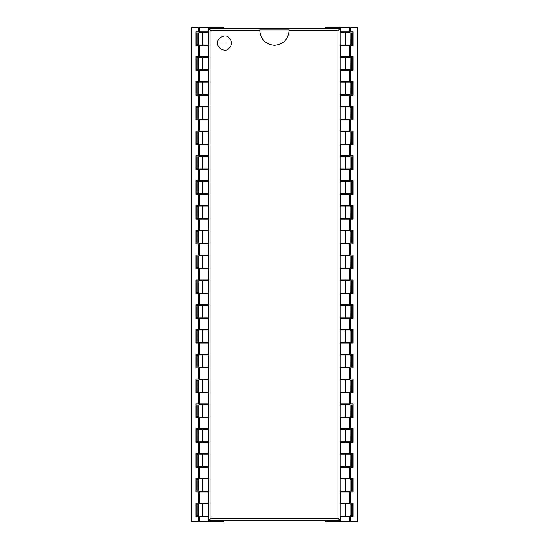 <?xml version="1.0" encoding="UTF-8"?>
<svg xmlns="http://www.w3.org/2000/svg" width="549" height="549" viewBox="0 0 549 549"><rect width="100%" height="100%" fill="white"/><g stroke="black" fill="none" stroke-linecap="round" stroke-linejoin="round"><path stroke-width="0.82" d="M198.813 32.865L198.731 36.282M198.731 41.168L198.813 44.586M198.717 41.168L198.717 36.303M198.649 32.865L198.711 44.586L198.649 32.865L197.166 32.865L197.166 44.586L198.649 44.586M197.166 32.865L196.096 32.865L196.096 44.586L197.166 44.586M208.538 31.842L195.993 31.842L195.993 45.512L208.538 45.512M198.333 45.512L198.333 56.65L195.993 56.65L195.993 70.32L198.333 70.32L198.333 81.451L195.993 81.451L195.993 95.121L198.333 95.121L198.333 106.252L195.993 106.252L195.993 119.922L198.333 119.922L198.333 131.053L195.993 131.053L195.993 144.723L198.333 144.723L198.333 155.854L195.993 155.854L195.993 169.531L198.333 169.531L198.333 180.662L195.993 180.662L195.993 194.332L198.333 194.332L198.333 205.463L195.993 205.463L195.993 219.133L198.333 219.133L198.333 230.264L195.993 230.264L195.993 243.934L198.333 243.934L198.333 255.065L195.993 255.065L195.993 268.736L198.333 268.736L198.333 279.873L195.993 279.873L195.993 293.543L198.333 293.543L198.333 304.674L195.993 304.674L195.993 318.345L198.333 318.345L198.333 329.475L195.993 329.475L195.993 343.146L198.333 343.146L198.333 354.277L195.993 354.277L195.993 367.947L198.333 367.947L198.333 379.084L195.993 379.084L195.993 392.755L198.333 392.755L198.333 403.886L195.993 403.886L195.993 417.556L198.333 417.556L198.333 428.687L195.993 428.687L195.993 442.357L198.333 442.357L198.333 453.488L195.993 453.488L195.993 467.158L198.333 467.158L198.333 478.289L195.993 478.289L195.993 491.966L198.333 491.966L198.333 503.097L195.993 503.097L195.993 516.767L198.333 516.767L198.333 521.55L191.498 521.55L191.498 27.45L223.477 27.45L223.477 28.232M199.802 27.45L199.802 31.842M199.802 45.512L199.802 56.65L198.333 56.65M208.538 56.65L199.802 56.65M198.333 70.32L208.538 70.32M199.802 70.32L199.802 81.451L198.333 81.451M208.538 81.451L199.802 81.451M198.333 95.121L208.538 95.121M199.802 95.121L199.802 106.252L198.333 106.252M208.538 106.252L199.802 106.252M198.333 119.922L208.538 119.922M199.802 119.922L199.802 131.053L198.333 131.053M208.538 131.053L199.802 131.053M198.333 144.723L208.538 144.723M199.802 144.723L199.802 155.854L198.333 155.854M208.538 155.854L199.802 155.854M198.333 169.531L208.538 169.531M199.802 169.531L199.802 180.662L198.333 180.662M208.538 180.662L199.802 180.662M198.333 194.332L208.538 194.332M199.802 194.332L199.802 205.463L198.333 205.463M208.538 205.463L199.802 205.463M198.333 219.133L208.538 219.133M199.802 219.133L199.802 230.264L198.333 230.264M208.538 230.264L199.802 230.264M198.333 243.934L208.538 243.934M199.802 243.934L199.802 255.065L198.333 255.065M208.538 255.065L199.802 255.065M198.333 268.736L208.538 268.736M199.802 268.736L199.802 279.873L198.333 279.873M208.538 279.873L199.802 279.873M198.333 293.543L208.538 293.543M199.802 293.543L199.802 304.674L198.333 304.674M208.538 304.674L199.802 304.674M198.333 318.345L208.538 318.345M199.802 318.345L199.802 329.475L198.333 329.475M208.538 329.475L199.802 329.475M198.333 343.146L208.538 343.146M199.802 343.146L199.802 354.277L198.333 354.277M208.538 354.277L199.802 354.277M198.333 367.947L208.538 367.947M199.802 367.947L199.802 379.084L198.333 379.084M208.538 379.084L199.802 379.084M198.333 392.755L208.538 392.755M199.802 392.755L199.802 403.886L198.333 403.886M208.538 403.886L199.802 403.886M198.333 417.556L208.538 417.556M199.802 417.556L199.802 428.687L198.333 428.687M208.538 428.687L199.802 428.687M198.333 442.357L208.538 442.357M199.802 442.357L199.802 453.488L198.333 453.488M208.538 453.488L199.802 453.488M198.333 467.158L208.538 467.158M199.802 467.158L199.802 478.289L198.333 478.289M208.538 478.289L199.802 478.289M198.333 491.966L208.538 491.966M199.802 491.966L199.802 503.097L198.333 503.097M208.538 503.097L199.802 503.097M198.333 516.767L208.538 516.767M199.802 516.767L199.802 521.55L223.477 521.55L223.477 520.768M198.333 27.45L198.333 31.842M198.333 521.55L199.802 521.55M349.198 27.45L350.667 27.45L350.667 31.842L349.198 31.842L349.198 27.45L325.523 27.45L325.523 28.232M325.523 520.768L325.523 521.55L357.502 521.55L357.502 27.45L350.667 27.45M340.366 516.767L349.198 516.767L349.198 521.55M340.366 491.966L349.198 491.966L349.198 503.097L340.366 503.097M340.366 467.158L349.198 467.158L349.198 478.289L340.366 478.289M340.366 442.357L349.198 442.357L349.198 453.488L340.366 453.488M340.366 392.755L350.667 392.755L350.667 403.886L353.007 403.886L353.007 417.556L349.198 417.556L349.198 428.687L340.366 428.687M349.198 417.556L340.366 417.556M340.366 403.886L350.667 403.886M349.198 392.755L349.198 403.886M340.366 367.947L349.198 367.947L349.198 379.084L340.366 379.084M340.366 343.146L349.198 343.146L349.198 354.277L340.366 354.277M340.366 318.345L349.198 318.345L349.198 329.475L340.366 329.475M340.366 293.543L349.198 293.543L349.198 304.674L340.366 304.674M340.366 268.736L349.198 268.736L349.198 279.873L340.366 279.873M340.366 243.934L349.198 243.934L349.198 255.065L340.366 255.065M340.366 219.133L349.198 219.133L349.198 230.264L340.366 230.264M340.366 194.332L349.198 194.332L349.198 205.463L340.366 205.463M340.366 169.531L349.198 169.531L349.198 180.662L340.366 180.662M340.366 144.723L349.198 144.723L349.198 155.854L340.366 155.854M340.366 119.922L349.198 119.922L349.198 131.053L340.366 131.053M340.366 95.121L349.198 95.121L349.198 106.252L340.366 106.252M340.366 70.32L349.198 70.32L349.198 81.451L340.366 81.451M340.366 45.512L349.198 45.512L349.198 56.65L340.366 56.65M349.198 31.842L340.366 31.842M349.198 45.512L353.007 45.512L353.007 31.842L350.667 31.842M350.667 45.512L350.667 56.65L349.198 56.65M349.198 70.32L353.007 70.32L353.007 56.65L350.667 56.65M350.667 70.32L350.667 81.451L349.198 81.451M349.198 95.121L353.007 95.121L353.007 81.451L350.667 81.451M350.667 95.121L350.667 106.252L349.198 106.252M349.198 119.922L353.007 119.922L353.007 106.252L350.667 106.252M350.667 119.922L350.667 131.053L349.198 131.053M349.198 144.723L353.007 144.723L353.007 131.053L350.667 131.053M350.667 144.723L350.667 155.854L349.198 155.854M349.198 169.531L353.007 169.531L353.007 155.854L350.667 155.854M350.667 169.531L350.667 180.662L349.198 180.662M349.198 194.332L353.007 194.332L353.007 180.662L350.667 180.662M350.667 194.332L350.667 205.463L349.198 205.463M349.198 219.133L353.007 219.133L353.007 205.463L350.667 205.463M350.667 219.133L350.667 230.264L349.198 230.264M349.198 243.934L353.007 243.934L353.007 230.264L350.667 230.264M350.667 243.934L350.667 255.065L349.198 255.065M349.198 268.736L353.007 268.736L353.007 255.065L350.667 255.065M350.667 268.736L350.667 279.873L349.198 279.873M349.198 293.543L353.007 293.543L353.007 279.873L350.667 279.873M350.667 293.543L350.667 304.674L349.198 304.674M349.198 318.345L353.007 318.345L353.007 304.674L350.667 304.674M350.667 318.345L350.667 329.475L349.198 329.475M349.198 343.146L353.007 343.146L353.007 329.475L350.667 329.475M350.667 343.146L350.667 354.277L349.198 354.277M349.198 367.947L353.007 367.947L353.007 354.277L350.667 354.277M350.667 367.947L350.667 379.084L349.198 379.084M350.667 392.755L353.007 392.755L353.007 379.084L350.667 379.084M350.667 417.556L350.667 428.687L349.198 428.687M349.198 442.357L353.007 442.357L353.007 428.687L350.667 428.687M350.667 442.357L350.667 453.488L349.198 453.488M349.198 467.158L353.007 467.158L353.007 453.488L350.667 453.488M350.667 467.158L350.667 478.289L349.198 478.289M349.198 491.966L353.007 491.966L353.007 478.289L350.667 478.289M350.667 491.966L350.667 503.097L349.198 503.097M349.198 516.767L353.007 516.767L353.007 503.097L350.667 503.097M350.667 516.767L350.667 521.55M198.813 504.119L198.731 512.395M198.813 479.318L198.731 487.594M198.813 454.51L198.813 466.231M198.813 429.709L198.731 433.147M198.813 441.43L198.717 433.147M198.813 404.908L198.731 408.346M198.813 416.622L198.717 408.346M198.813 380.107L198.731 383.545M198.731 388.383L198.717 383.545M198.813 355.299L198.731 358.737M198.731 363.582L198.717 358.737M198.813 330.498L198.731 338.781M198.813 305.697L198.813 317.411M198.813 280.896L198.731 284.334M198.813 292.61L198.717 284.334M198.813 256.095L198.731 259.526M198.813 267.809L198.717 259.526M198.813 231.287L198.731 234.725M198.731 239.57L198.717 234.725M198.813 206.486L198.731 209.924M198.731 214.769L198.717 209.924M198.813 181.685L198.731 189.961M198.813 156.884L198.731 165.16M198.813 132.076L198.813 143.797M198.813 107.275L198.731 110.713M198.813 118.996L198.717 110.713M198.813 82.474L198.731 85.912M198.813 94.188L198.717 85.912M198.813 57.672L198.731 61.111M198.731 65.949L198.717 61.111M198.731 512.416L198.813 515.834M198.731 487.615L198.813 491.032M198.731 388.404L198.813 391.821M198.731 363.603L198.813 367.02M198.731 338.802L198.813 342.219M198.731 239.59L198.813 243.008M198.731 214.789L198.813 218.207M198.731 189.981L198.813 193.399M198.731 165.18L198.813 168.598M198.731 65.969L198.813 69.387M198.649 504.119L198.711 515.834L198.649 504.119L197.166 504.119L197.166 515.834L198.649 515.834M198.649 479.318L198.711 491.032L198.649 479.318L197.166 479.318L197.166 491.032L198.649 491.032M198.649 454.51L198.711 466.231L198.649 454.51L197.166 454.51L197.166 466.231L198.649 466.231M198.649 380.107L198.711 391.821L198.649 380.107L197.166 380.107L197.166 391.821L198.649 391.821M198.649 355.299L198.711 367.02L198.649 355.299L197.166 355.299L197.166 367.02L198.649 367.02M198.649 330.498L198.711 342.219L198.649 330.498L197.166 330.498L197.166 342.219L198.649 342.219M198.649 305.697L198.711 317.411L198.649 305.697L197.166 305.697L197.166 317.411L198.649 317.411M198.649 231.287L198.711 243.008L198.649 231.287L197.166 231.287L197.166 243.008L198.649 243.008M198.649 206.486L198.711 218.207L198.649 206.486L197.166 206.486L197.166 218.207L198.649 218.207M198.649 181.685L198.711 193.399L198.649 181.685L197.166 181.685L197.166 193.399L198.649 193.399M198.649 156.884L198.711 168.598L198.649 156.884L197.166 156.884L197.166 168.598L198.649 168.598M198.649 132.076L198.711 143.797L198.649 132.076L197.166 132.076L197.166 143.797L198.649 143.797M198.649 57.672L198.711 69.387L198.649 57.672L197.166 57.672L197.166 69.387L198.649 69.387M197.166 504.119L196.096 504.119L196.096 515.834L197.166 515.834M197.166 479.318L196.096 479.318L196.096 491.032L197.166 491.032M197.166 454.51L196.096 454.51L196.096 466.231L197.166 466.231M198.649 429.709L197.166 429.709L197.166 441.43L198.649 441.43M197.166 429.709L196.096 429.709L196.096 441.43L197.166 441.43M198.649 404.908L197.166 404.908L197.166 416.622L198.649 416.622M197.166 404.908L196.096 404.908L196.096 416.622L197.166 416.622M197.166 380.107L196.096 380.107L196.096 391.821L197.166 391.821M197.166 355.299L196.096 355.299L196.096 367.02L197.166 367.02M197.166 330.498L196.096 330.498L196.096 342.219L197.166 342.219M197.166 305.697L196.096 305.697L196.096 317.411L197.166 317.411M198.649 280.896L197.166 280.896L197.166 292.61L198.649 292.61M197.166 280.896L196.096 280.896L196.096 292.61L197.166 292.61M198.649 256.095L197.166 256.095L197.166 267.809L198.649 267.809M197.166 256.095L196.096 256.095L196.096 267.809L197.166 267.809M197.166 231.287L196.096 231.287L196.096 243.008L197.166 243.008M197.166 206.486L196.096 206.486L196.096 218.207L197.166 218.207M197.166 181.685L196.096 181.685L196.096 193.399L197.166 193.399M197.166 156.884L196.096 156.884L196.096 168.598L197.166 168.598M197.166 132.076L196.096 132.076L196.096 143.797L197.166 143.797M198.649 107.275L197.166 107.275L197.166 118.996L198.649 118.996M197.166 107.275L196.096 107.275L196.096 118.996L197.166 118.996M198.649 82.474L197.166 82.474L197.166 94.188L198.649 94.188M197.166 82.474L196.096 82.474L196.096 94.188L197.166 94.188M197.166 57.672L196.096 57.672L196.096 69.387L197.166 69.387M350.077 44.586L350.173 41.148M350.173 36.303L350.187 41.148M350.077 69.387L350.173 65.949M350.173 61.111L350.187 65.949M350.077 94.188L350.173 85.912M350.077 118.996L350.173 110.713M350.077 143.797L350.077 132.076M350.077 168.598L350.173 165.16M350.077 156.884L350.187 165.16M350.077 193.399L350.173 189.961M350.077 181.685L350.187 189.961M350.077 218.207L350.173 214.769M350.173 209.924L350.187 214.769M350.077 243.008L350.173 239.57M350.173 234.725L350.187 239.57M350.077 267.809L350.173 259.526M350.077 292.61L350.173 284.334M350.077 317.411L350.077 305.697M350.077 342.219L350.173 338.781M350.077 330.498L350.187 338.781M350.077 367.02L350.173 363.582M350.173 358.737L350.187 363.582M350.077 391.821L350.173 388.383M350.173 383.545L350.187 388.383M350.077 416.622L350.173 408.346M350.077 441.43L350.173 433.147M350.077 466.231L350.077 454.51M350.077 491.032L350.173 487.594M350.077 479.318L350.187 487.594M350.077 515.834L350.173 512.395M350.077 504.119L350.187 512.395M350.173 36.282L350.077 32.865M350.173 61.09L350.077 57.672M350.173 85.891L350.077 82.474M350.173 110.692L350.077 107.275M350.173 209.903L350.077 206.486M350.173 234.704L350.077 231.287M350.173 259.512L350.077 256.095M350.173 284.313L350.077 280.896M350.173 358.717L350.077 355.299M350.173 383.525L350.077 380.107M350.173 408.326L350.077 404.908M350.173 433.127L350.077 429.709M350.255 44.586L350.193 32.865L350.255 44.586L351.737 44.586L351.737 32.865L350.255 32.865M350.255 69.387L350.193 57.672L350.255 69.387L351.737 69.387L351.737 57.672L350.255 57.672M350.255 94.188L350.193 82.474L350.255 94.188L351.737 94.188L351.737 82.474L350.255 82.474M350.255 118.996L350.193 107.275L350.255 118.996L351.737 118.996L351.737 107.275L350.255 107.275M350.255 143.797L350.193 132.076L350.255 143.797L351.737 143.797L351.737 132.076L350.255 132.076M350.255 218.207L350.193 206.486L350.255 218.207L351.737 218.207L351.737 206.486L350.255 206.486M350.255 243.008L350.193 231.287L350.255 243.008L351.737 243.008L351.737 231.287L350.255 231.287M350.255 267.809L350.193 256.095L350.255 267.809L351.737 267.809L351.737 256.095L350.255 256.095M350.255 292.61L350.193 280.896L350.255 292.61L351.737 292.61L351.737 280.896L350.255 280.896M350.255 317.411L350.193 305.697L350.255 317.411L351.737 317.411L351.737 305.697L350.255 305.697M350.255 367.02L350.193 355.299L350.255 367.02L351.737 367.02L351.737 355.299L350.255 355.299M350.255 391.821L350.193 380.107L350.255 391.821L351.737 391.821L351.737 380.107L350.255 380.107M350.255 416.622L350.193 404.908L350.255 416.622L351.737 416.622L351.737 404.908L350.255 404.908M350.255 441.43L350.193 429.709L350.255 441.43L351.737 441.43L351.737 429.709L350.255 429.709M350.255 466.231L350.193 454.51L350.255 466.231L351.737 466.231L351.737 454.51L350.255 454.51M351.737 44.586L352.801 44.586L352.801 32.865L351.737 32.865M351.737 69.387L352.801 69.387L352.801 57.672L351.737 57.672M351.737 94.188L352.801 94.188L352.801 82.474L351.737 82.474M351.737 118.996L352.801 118.996L352.801 107.275L351.737 107.275M351.737 143.797L352.801 143.797L352.801 132.076L351.737 132.076M350.255 168.598L351.737 168.598L351.737 156.884L350.255 156.884M351.737 168.598L352.801 168.598L352.801 156.884L351.737 156.884M350.255 193.399L351.737 193.399L351.737 181.685L350.255 181.685M351.737 193.399L352.801 193.399L352.801 181.685L351.737 181.685M351.737 218.207L352.801 218.207L352.801 206.486L351.737 206.486M351.737 243.008L352.801 243.008L352.801 231.287L351.737 231.287M351.737 267.809L352.801 267.809L352.801 256.095L351.737 256.095M351.737 292.61L352.801 292.61L352.801 280.896L351.737 280.896M351.737 317.411L352.801 317.411L352.801 305.697L351.737 305.697M350.255 342.219L351.737 342.219L351.737 330.498L350.255 330.498M351.737 342.219L352.801 342.219L352.801 330.498L351.737 330.498M351.737 367.02L352.801 367.02L352.801 355.299L351.737 355.299M351.737 391.821L352.801 391.821L352.801 380.107L351.737 380.107M351.737 416.622L352.801 416.622L352.801 404.908L351.737 404.908M351.737 441.43L352.801 441.43L352.801 429.709L351.737 429.709M351.737 466.231L352.801 466.231L352.801 454.51L351.737 454.51M350.255 491.032L351.737 491.032L351.737 479.318L350.255 479.318M351.737 491.032L352.801 491.032L352.801 479.318L351.737 479.318M350.255 515.834L351.737 515.834L351.737 504.119L350.255 504.119M351.737 515.834L352.801 515.834L352.801 504.119L351.737 504.119M208.538 516.225L208.538 520.768L340.366 520.768L337.923 518.325L210.981 518.325L210.981 30.669L259.801 30.669C260.734 39.501 265.62 44.387 274.452 45.32C283.284 44.387 288.17 39.501 289.097 30.669L337.923 30.669L337.923 518.325M208.538 520.768L210.981 518.325M340.366 520.768L340.366 516.225M340.366 503.728L340.366 491.424M340.366 478.927L340.366 466.623M340.366 454.119L340.366 441.821M340.366 429.318L340.366 417.014M340.366 404.517L340.366 392.212M340.366 379.716L340.366 367.411M340.366 354.915L340.366 342.61M340.366 330.107L340.366 317.802M340.366 305.306L340.366 293.001M340.366 280.505L340.366 268.2M340.366 255.704L340.366 243.399M340.366 230.896L340.366 218.591M340.366 206.095L340.366 193.79M340.366 181.294L340.366 168.989M340.366 156.492L340.366 144.188M340.366 131.685L340.366 119.387M340.366 106.883L340.366 94.579M340.366 82.082L340.366 69.778M340.366 57.281L340.366 44.977M340.366 32.48L340.366 28.232L337.923 30.669M340.366 28.232L208.538 28.232L208.538 32.48M208.538 44.977L208.538 57.281M208.538 69.778L208.538 82.082M208.538 94.579L208.538 106.883M208.538 119.387L208.538 131.685M208.538 144.188L208.538 156.492M208.538 168.989L208.538 181.294M208.538 193.79L208.538 206.095M208.538 218.591L208.538 230.896M208.538 243.399L208.538 255.704M208.538 268.2L208.538 280.505M208.538 293.001L208.538 305.306M208.538 317.802L208.538 330.107M208.538 342.61L208.538 354.915M208.538 367.411L208.538 379.716M208.538 392.212L208.538 404.517M208.538 417.014L208.538 429.318M208.538 441.821L208.538 454.119M208.538 466.623L208.538 478.927M208.538 491.424L208.538 503.728M208.538 28.232L210.981 30.669M208.764 503.728L208.764 516.225L202.663 516.225L202.663 503.728L208.764 503.728M208.764 478.927L208.764 491.424L202.663 491.424L202.663 478.927L208.764 478.927M208.764 454.119L208.764 466.623L202.663 466.623L202.663 454.119L208.764 454.119M208.764 429.318L208.764 441.821L202.663 441.821L202.663 429.318L208.764 429.318M208.764 404.517L208.764 417.014L202.663 417.014L202.663 404.517L208.764 404.517M208.764 379.716L208.764 392.212L202.663 392.212L202.663 379.716L208.764 379.716M208.764 354.915L208.764 367.411L202.663 367.411L202.663 354.915L208.764 354.915M208.764 330.107L208.764 342.61L202.663 342.61L202.663 330.107L208.764 330.107M208.764 305.306L208.764 317.802L202.663 317.802L202.663 305.306L208.764 305.306M208.764 280.505L208.764 293.001L202.663 293.001L202.663 280.505L208.764 280.505M208.764 255.704L208.764 268.2L202.663 268.2L202.663 255.704L208.764 255.704M208.764 230.896L208.764 243.399L202.663 243.399L202.663 230.896L208.764 230.896M208.764 206.095L208.764 218.591L202.663 218.591L202.663 206.095L208.764 206.095M208.764 181.294L208.764 193.79L202.663 193.79L202.663 181.294L208.764 181.294M208.764 156.492L208.764 168.989L202.663 168.989L202.663 156.492L208.764 156.492M208.764 131.685L208.764 144.188L202.663 144.188L202.663 131.685L208.764 131.685M208.764 106.883L208.764 119.387L202.663 119.387L202.663 106.883L208.764 106.883M208.764 82.082L208.764 94.579L202.663 94.579L202.663 82.082L208.764 82.082M208.764 57.281L208.764 69.778L202.663 69.778L202.663 57.281L208.764 57.281M208.764 32.48L208.764 44.977L202.663 44.977L202.663 32.48L208.764 32.48M217.617 43.069C216.773 47.763 224.527 52.237 228.164 49.163C232.652 45.1 232.652 41.045 228.164 36.982C224.527 33.908 216.773 38.382 217.617 43.069L224.651 43.069M345.616 44.977L340.14 44.977L340.14 32.48L350.077 32.48L350.077 44.977L345.616 44.977L345.616 32.48M345.616 69.778L340.14 69.778L340.14 57.281L350.077 57.281L350.077 69.778L345.616 69.778L345.616 57.281M345.616 94.579L340.14 94.579L340.14 82.082L350.077 82.082L350.077 94.579L345.616 94.579L345.616 82.082M345.616 119.387L340.14 119.387L340.14 106.883L350.077 106.883L350.077 119.387L345.616 119.387L345.616 106.883M345.616 144.188L340.14 144.188L340.14 131.685L350.077 131.685L350.077 144.188L345.616 144.188L345.616 131.685M345.616 168.989L340.14 168.989L340.14 156.492L350.077 156.492L350.077 168.989L345.616 168.989L345.616 156.492M345.616 193.79L340.14 193.79L340.14 181.294L350.077 181.294L350.077 193.79L345.616 193.79L345.616 181.294M345.616 218.591L340.14 218.591L340.14 206.095L350.077 206.095L350.077 218.591L345.616 218.591L345.616 206.095M345.616 243.399L340.14 243.399L340.14 230.896L350.077 230.896L350.077 243.399L345.616 243.399L345.616 230.896M345.616 268.2L340.14 268.2L340.14 255.704L350.077 255.704L350.077 268.2L345.616 268.2L345.616 255.704M345.616 293.001L340.14 293.001L340.14 280.505L350.077 280.505L350.077 293.001L345.616 293.001L345.616 280.505M345.616 317.802L340.14 317.802L340.14 305.306L350.077 305.306L350.077 317.802L345.616 317.802L345.616 305.306M345.616 342.61L340.14 342.61L340.14 330.107L350.077 330.107L350.077 342.61L345.616 342.61L345.616 330.107M345.616 367.411L340.14 367.411L340.14 354.915L350.077 354.915L350.077 367.411L345.616 367.411L345.616 354.915M345.616 392.212L340.14 392.212L340.14 379.716L350.077 379.716L350.077 392.212L345.616 392.212L345.616 379.716M345.616 417.014L340.14 417.014L340.14 404.517L350.077 404.517L350.077 417.014L345.616 417.014L345.616 404.517M345.616 441.821L340.14 441.821L340.14 429.318L350.077 429.318L350.077 441.821L345.616 441.821L345.616 429.318M345.616 466.623L340.14 466.623L340.14 454.119L350.077 454.119L350.077 466.623L345.616 466.623L345.616 454.119M345.616 491.424L340.14 491.424L340.14 478.927L350.077 478.927L350.077 491.424L345.616 491.424L345.616 478.927M345.616 516.225L340.14 516.225L340.14 503.728L350.077 503.728L350.077 516.225L345.616 516.225L345.616 503.728M289.076 29.907L289.097 30.669L289.076 29.907L259.801 29.907L259.801 30.669L259.821 29.907M202.663 503.728L198.813 503.728L198.813 516.225L202.663 516.225M202.663 478.927L198.813 478.927L198.813 491.424L202.663 491.424M202.663 454.119L198.813 454.119L198.813 466.623L202.663 466.623M202.663 429.318L198.813 429.318L198.813 441.821L202.663 441.821M202.663 404.517L198.813 404.517L198.813 417.014L202.663 417.014M202.663 379.716L198.813 379.716L198.813 392.212L202.663 392.212M202.663 354.915L198.813 354.915L198.813 367.411L202.663 367.411M202.663 330.107L198.813 330.107L198.813 342.61L202.663 342.61M202.663 305.306L198.813 305.306L198.813 317.802L202.663 317.802M202.663 280.505L198.813 280.505L198.813 293.001L202.663 293.001M202.663 255.704L198.813 255.704L198.813 268.2L202.663 268.2M202.663 230.896L198.813 230.896L198.813 243.399L202.663 243.399M202.663 206.095L198.813 206.095L198.813 218.591L202.663 218.591M202.663 181.294L198.813 181.294L198.813 193.79L202.663 193.79M202.663 156.492L198.813 156.492L198.813 168.989L202.663 168.989M202.663 131.685L198.813 131.685L198.813 144.188L202.663 144.188M202.663 106.883L198.813 106.883L198.813 119.387L202.663 119.387M202.663 82.082L198.813 82.082L198.813 94.579L202.663 94.579M202.663 57.281L198.813 57.281L198.813 69.778L202.663 69.778M202.663 32.48L198.813 32.48L198.813 44.977L202.663 44.977M198.731 44.586L198.731 32.865M198.731 515.834L198.731 504.119M198.731 491.032L198.731 479.318M198.731 466.231L198.731 454.51M198.731 441.43L198.731 429.709M198.731 416.622L198.731 404.908M198.731 391.821L198.731 380.107M198.731 367.02L198.731 355.299M198.731 342.219L198.731 330.498M198.731 317.411L198.731 305.697M198.731 292.61L198.731 280.896M198.731 267.809L198.731 256.095M198.731 243.008L198.731 231.287M198.731 218.207L198.731 206.486M198.731 193.399L198.731 181.685M198.731 168.598L198.731 156.884M198.731 143.797L198.731 132.076M198.731 118.996L198.731 107.275M198.731 94.188L198.731 82.474M198.731 69.387L198.731 57.672M350.173 32.865L350.173 44.586M350.173 57.672L350.173 69.387M350.173 82.474L350.173 94.188M350.173 107.275L350.173 118.996M350.173 132.076L350.173 143.797M350.173 156.884L350.173 168.598M350.173 181.685L350.173 193.399M350.173 206.486L350.173 218.207M350.173 231.287L350.173 243.008M350.173 256.095L350.173 267.809M350.173 280.896L350.173 292.61M350.173 305.697L350.173 317.411M350.173 330.498L350.173 342.219M350.173 355.299L350.173 367.02M350.173 380.107L350.173 391.821M350.173 404.908L350.173 416.622M350.173 429.709L350.173 441.43M350.173 454.51L350.173 466.231M350.173 479.318L350.173 491.032M350.173 504.119L350.173 515.834"/></g></svg>

